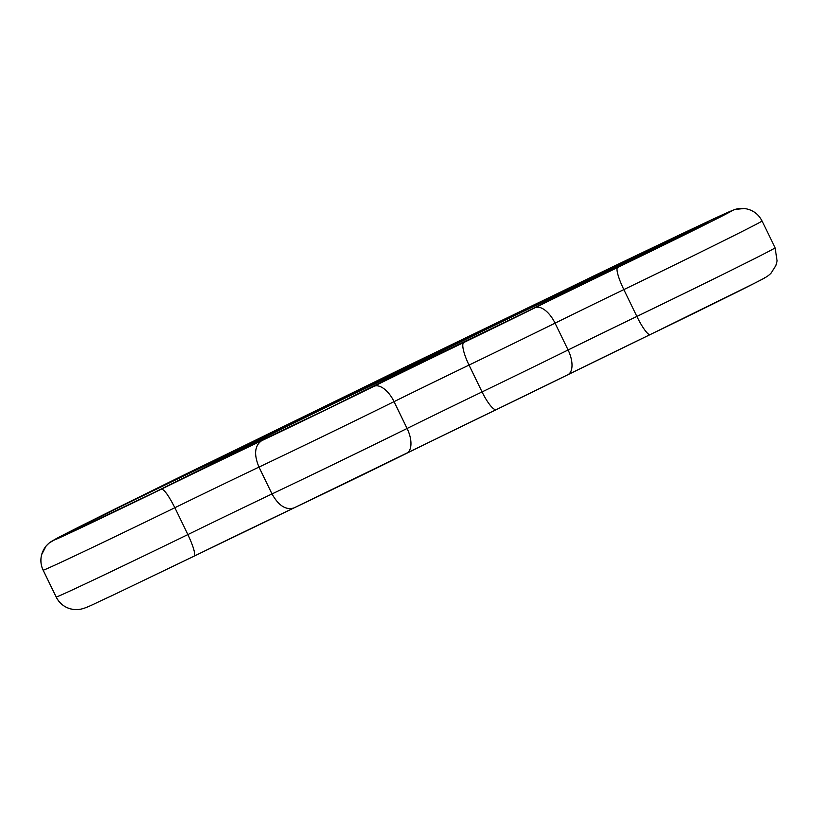 <?xml version="1.0" encoding="UTF-8"?>
<svg xmlns="http://www.w3.org/2000/svg" width="818" height="818" viewBox="0 0 818 818"><rect width="100%" height="100%" fill="white"/><g stroke="black" fill="none" stroke-linecap="round" stroke-linejoin="round"><path stroke-width="1.23" d="M567.917 374.716A134.254 1.401 154.1 0 1 650.136 334.603L496.342 409.603A22.372 5.184 -115.8 0 0 496.393 409.583A108.15 1.135 154.1 0 0 567.672 374.828A22.372 11.227 -116.2 0 0 567.794 374.777A22.372 11.227 -116.2 0 0 568.091 349.981A130.522 1.37 154.1 0 1 482.058 391.924A111.872 1.176 154.1 0 0 407.088 428.479L394.061 401.638A130.522 1.37 154.1 0 1 258.979 467.098A111.872 1.176 154.1 0 0 174.868 507.722L187.895 534.563A111.872 1.176 154.1 0 1 272.005 493.939C278.672 505.79 286.044 510.432 294.122 507.866A108.15 1.135 154.1 0 0 406.434 453.438A22.372 11.503 -116.3 0 0 406.556 453.387A22.372 11.503 -116.3 0 0 407.088 428.479A130.522 1.37 154.1 0 1 272.005 493.939L258.979 467.098C253.774 454.511 254.633 445.738 261.545 440.779A134.254 1.401 154.1 0 0 161.483 489.092A108.15 1.135 154.1 0 1 53.507 540.299A22.372 22.372 95.8 0 0 43.16 570.197A130.522 1.37 154.1 0 0 174.868 507.722C168.682 495.606 164.224 489.399 161.483 489.092M775.106 247.813L762.069 220.983A130.522 1.37 154.1 0 1 623.837 289.592L636.864 316.433A22.372 4.08 64.2 0 0 650.177 334.593L754.799 283.11C765.351 277.721 767.734 276.453 771.006 273.212L775.904 265.523L777.1 260.932L775.106 247.813A130.522 1.37 154.1 0 1 636.864 316.433A111.872 1.176 154.1 0 0 568.091 349.981L555.054 323.151A22.372 11.227 -116.2 0 0 535.095 307.742A134.254 1.401 154.1 0 1 617.631 267.476A108.15 1.135 154.1 0 0 732.151 210.615C727.591 211.862 656.404 245.829 593.715 275.952L184.827 474.583C124.009 504.471 54.622 538.786 53.507 540.299M566.363 291.484A89.499 0.941 154.1 0 1 566.281 291.566A89.499 0.941 154.1 0 1 498.54 325.431A89.499 0.941 154.1 0 1 410.605 367.466L405.442 369.562A89.499 0.941 154.1 0 1 473.182 335.687A89.499 0.941 154.1 0 1 561.117 293.652A82.045 0.859 154.1 0 1 637.672 255.553A82.045 0.859 154.1 0 1 708.603 222.118A82.045 0.859 154.1 0 1 647.13 252.864A82.045 0.859 154.1 0 1 566.363 291.484L561.117 293.652M56.156 597.017C59.98 604.287 65.941 608.449 74.06 609.522A22.372 22.372 95.8 0 1 56.186 597.038L43.129 570.187L56.186 597.038A130.522 1.37 154.1 0 0 187.895 534.563C193.59 546.894 195.635 554.103 194.06 556.179L294.122 507.866M373.857 386.352A22.372 11.503 -116.3 0 1 394.061 401.638A111.872 1.176 154.1 0 1 469.021 365.084A22.372 5.184 -115.8 0 1 463.816 342.497A134.254 1.401 154.1 0 0 373.857 386.352A108.15 1.135 154.1 0 1 261.545 440.779M293.948 507.947L496.342 409.603A22.372 5.184 -115.8 0 1 482.058 391.924L469.021 365.084A130.522 1.37 154.1 0 0 555.054 323.151A111.872 1.176 154.1 0 1 623.837 289.592A22.372 4.08 64.2 0 1 617.631 267.476M194.132 556.148A134.254 1.401 154.1 0 1 293.815 508.009M764.728 277.701A108.15 1.135 154.1 0 1 650.208 334.572A22.372 4.08 64.2 0 1 650.177 334.593M406.679 453.315A134.254 1.401 154.1 0 1 496.291 409.634M535.095 307.742A108.15 1.135 154.1 0 1 463.816 342.497M221.392 457.712A11.186 3.824 -116.1 0 0 220.032 457.681L213.621 461.403A119.336 1.247 154.1 0 1 238.744 449.532A11.186 9.203 -115 0 1 238.897 449.46L203.723 466.035M220.032 457.681L559.788 292.639L568.254 289.122A119.336 1.247 154.1 0 0 559.737 293.355L529.931 307.895A119.336 1.247 154.1 0 0 407.528 367.64L375.043 383.478A11.186 5.429 -115.6 0 1 375.104 383.448A11.186 5.429 -115.6 0 1 375.165 383.427M238.744 449.532L273.284 432.875A119.336 1.247 154.1 0 1 375.043 383.478M410.605 367.466A96.964 1.012 154.1 0 1 410.554 367.507A96.964 1.012 154.1 0 1 286.341 428.785A96.964 1.012 154.1 0 1 264.654 437.466A96.964 1.012 154.1 0 1 405.442 369.562M237.895 450.8A96.964 1.012 154.1 0 1 103.641 516.874A96.964 1.012 154.1 0 1 110.778 511.454A96.964 1.012 154.1 0 1 237.895 450.8M407.528 367.64A11.186 8.119 -116.5 0 0 407.425 367.691L529.982 307.875A11.186 4.642 64.4 0 0 529.931 307.895M529.982 307.875L559.635 293.406A11.186 7.791 63.5 0 1 559.737 293.355M273.284 432.875A11.186 5.174 -116.2 0 0 273.222 432.906L238.897 449.46M559.052 293.693A11.186 3.466 -115.7 0 1 559.788 292.639M732.151 210.615A22.372 22.372 -84.2 0 1 744.165 208.478L734.666 209.551L724.472 213.856L637.283 255.063L402.661 368.274L142.138 495.606L59.448 536.935L49.162 542.999L46.105 546.015L41.646 554.614C40.276 559.993 40.767 565.187 43.129 570.187M407.425 367.691L273.222 432.906M559.635 293.406L577.283 284.572M238.058 451.434L326.249 409.511L408.673 368.662M410.329 367.589L521.69 314.102L564.41 292.721M566.066 291.617L706.732 223.273M65.399 534.727L153.59 492.804L236.013 451.955M762.069 220.983C758.235 213.702 752.274 209.531 744.165 208.478M74.06 609.522C83.508 610.381 89.499 605.77 111.187 596.015L194.101 556.168"/></g></svg>
